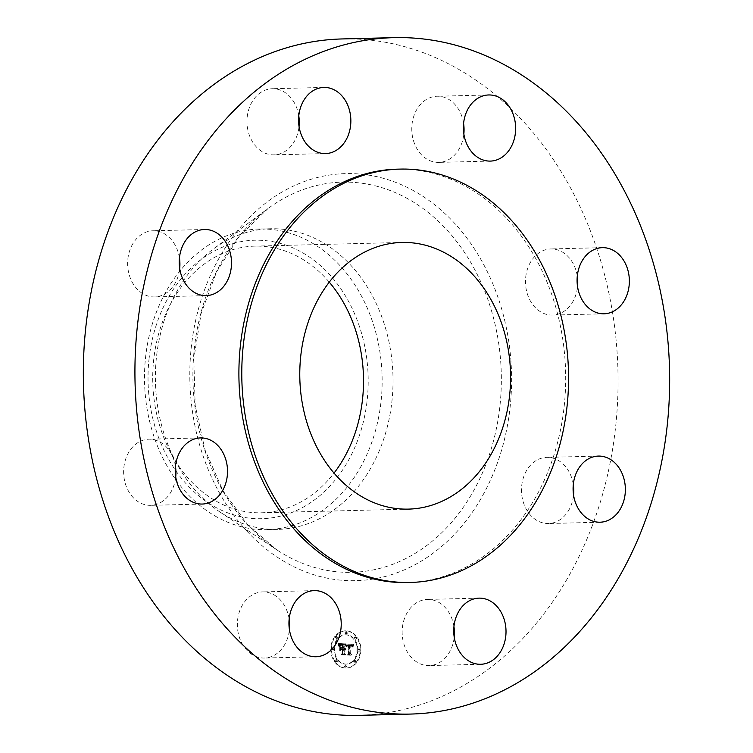<?xml version="1.0" encoding="UTF-8"?>
<svg xmlns="http://www.w3.org/2000/svg" width="753" height="753" viewBox="0 0 753 753"><rect width="100%" height="100%" fill="white"/><g stroke="black" fill="none" stroke-linecap="round" stroke-linejoin="round"><path stroke-width="0.56" stroke-dasharray="3.77 2.82" d="M453.946 626.581A33.076 26.139 88.6 0 0 427.459 599.426A33.076 26.139 88.6 0 0 408.333 610.834A33.076 26.139 88.6 0 0 404.747 646.535A33.076 26.139 88.6 0 0 429.116 665.567A33.076 26.139 88.6 0 0 448.242 654.159A33.076 26.139 88.6 0 0 454.21 637.123M407.467 582.54A206.746 163.363 88.6 0 0 556.589 446.2A206.746 163.363 88.6 0 0 507.842 219.65A206.746 163.363 88.6 0 0 397.123 169.171M359.162 715.35A338.313 267.315 88.6 0 0 603.181 492.255A338.313 267.315 88.6 0 0 523.42 121.544A338.313 267.315 88.6 0 0 342.248 38.94M329.259 282.14A133.366 105.382 88.6 0 0 326.2 278.695A133.366 105.382 88.6 0 0 254.778 246.137A133.366 105.382 88.6 0 0 158.582 334.087A133.366 105.382 88.6 0 0 190.029 480.226A133.366 105.382 88.6 0 0 261.451 512.793A133.366 105.382 88.6 0 0 334.031 473.1M148.981 359.558A139.286 110.06 -91.4 0 1 272.548 241.619A139.286 110.06 -91.4 0 1 367.248 399.363A139.286 110.06 -91.4 0 1 243.68 517.302A139.286 110.06 -91.4 0 1 148.981 359.558M259.559 229.016A150.365 118.805 -91.4 0 0 145.517 357.844A150.365 118.805 88.6 0 0 186.556 492.933A150.365 118.805 -91.4 0 0 267.08 529.641A150.365 118.805 -91.4 0 0 381.122 400.812A150.365 118.805 88.6 0 0 340.083 265.724A150.365 118.805 -91.4 0 0 259.559 229.016L270.44 228.743A150.365 118.805 88.6 0 0 213.287 249.064A150.365 118.805 88.6 0 0 197.437 492.66A150.365 118.805 88.6 0 0 219.867 511.936A150.365 118.805 88.6 0 0 277.961 529.368A150.365 118.805 88.6 0 0 386.411 430.217A150.365 118.805 88.6 0 0 350.964 265.451A150.365 118.805 88.6 0 0 270.44 228.743M179.44 257.94A33.076 26.139 88.6 0 0 152.944 230.785A33.076 26.139 88.6 0 0 127.718 266.204A33.076 26.139 88.6 0 0 154.6 296.917A33.076 26.139 88.6 0 0 179.703 268.473M577.287 276.106A33.076 26.139 88.6 0 0 568.515 257.027A33.076 26.139 88.6 0 0 550.801 248.951A33.076 26.139 88.6 0 0 526.94 270.76A33.076 26.139 88.6 0 0 534.743 307.008A33.076 26.139 88.6 0 0 552.457 315.083A33.076 26.139 88.6 0 0 577.551 286.639M175.449 466.361A33.076 26.139 88.6 0 0 166.667 447.282A33.076 26.139 88.6 0 0 148.953 439.206A33.076 26.139 88.6 0 0 125.092 461.015A33.076 26.139 88.6 0 0 132.895 497.262A33.076 26.139 88.6 0 0 150.609 505.338A33.076 26.139 88.6 0 0 175.713 476.894M463.584 123.407A33.076 26.139 88.6 0 0 437.088 96.252A33.076 26.139 88.6 0 0 435.752 96.328A33.076 26.139 88.6 0 0 411.816 130.824A33.076 26.139 88.6 0 0 438.745 162.384A33.076 26.139 88.6 0 0 440.091 162.309A33.076 26.139 88.6 0 0 463.848 133.94M289.152 619.06A33.076 26.139 88.6 0 0 262.665 591.905A33.076 26.139 88.6 0 0 261.319 591.98A33.076 26.139 88.6 0 0 237.393 626.477A33.076 26.139 88.6 0 0 264.312 658.037A33.076 26.139 88.6 0 0 265.658 657.962A33.076 26.139 88.6 0 0 289.416 629.593M298.79 115.877A33.076 26.139 88.6 0 0 272.294 88.722A33.076 26.139 88.6 0 0 253.168 100.13A33.076 26.139 88.6 0 0 249.582 135.822A33.076 26.139 88.6 0 0 273.951 154.864A33.076 26.139 88.6 0 0 293.077 143.456A33.076 26.139 88.6 0 0 299.054 126.419M573.297 484.527A33.076 26.139 88.6 0 0 546.81 457.372A33.076 26.139 88.6 0 0 521.584 492.791A33.076 26.139 88.6 0 0 548.466 523.514A33.076 26.139 88.6 0 0 573.56 495.06M360.188 650.131A18.609 14.702 88.6 0 0 345.025 630.863A18.609 14.702 88.6 0 0 330.793 648.794A18.609 14.702 88.6 0 0 345.956 668.062A18.609 14.702 88.6 0 0 360.188 650.131M331.48 648.775A18.609 14.702 -91.4 0 1 345.721 630.845A18.609 14.702 -91.4 0 1 360.885 650.121A18.609 14.702 -91.4 0 1 346.644 668.052A18.609 14.702 -91.4 0 1 331.48 648.775M357.769 649.971A14.665 11.587 -91.4 0 1 346.549 664.099A14.665 11.587 -91.4 0 1 334.596 648.917A14.665 11.587 -91.4 0 1 345.815 634.788A14.665 11.587 -91.4 0 1 357.769 649.971M347.387 632.868A1.129 0.894 -91.4 0 1 345.608 632.784A1.129 0.894 -91.4 0 1 347.387 632.868M333.927 648.888A1.129 0.894 -91.4 0 1 332.148 648.804A1.129 0.894 -91.4 0 1 333.927 648.888M338.003 637.311A1.129 0.894 -91.4 0 1 336.224 637.226A1.129 0.894 -91.4 0 1 338.003 637.311M346.757 666.104A1.129 0.894 -91.4 0 1 344.978 666.029A1.129 0.894 -91.4 0 1 346.757 666.104M337.551 660.814A1.129 0.894 -91.4 0 1 335.772 660.739A1.129 0.894 -91.4 0 1 337.551 660.814M358.437 650.008A1.129 0.894 -91.4 0 1 360.216 650.084A1.129 0.894 -91.4 0 1 358.437 650.008M354.804 638.073A1.129 0.894 -91.4 0 1 356.593 638.158A1.129 0.894 -91.4 0 1 354.804 638.073M354.362 661.586A1.129 0.894 -91.4 0 1 356.141 661.661A1.129 0.894 -91.4 0 1 354.362 661.586M333.908 648.935A14.665 11.587 88.6 0 0 345.862 664.118A14.665 11.587 88.6 0 0 357.073 649.99A14.665 11.587 88.6 0 0 345.128 634.807A14.665 11.587 88.6 0 0 333.908 648.935M345.589 643.9L346.474 646.403L347.284 644.907L348.761 644.775L348.677 653.585L347.895 654.442L350.832 654.573L349.957 653.585L350.107 645.5L351.303 645.707L351.962 646.874L351.547 645.65L350.117 644.888L351.773 645.189L352.31 646.808L353.289 644.333L345.589 643.9L353.976 644.314L352.997 646.789L352.46 645.17L350.813 644.869L352.235 645.632L352.668 647.043L352.131 645.801L350.804 645.481L350.644 653.566L351.529 654.555L348.592 654.423L349.364 653.576L349.458 644.756L347.895 644.945L347.171 646.385L346.982 645.66L348.31 645.415L348.159 653.595L347.105 655.072L350.39 655.223L347.462 654.865L348.347 653.66L348.517 645.199L346.869 645.745L346.286 643.881M345.175 644.399L346.069 646.808L345.345 644.286L346.032 644.267L346.926 646.723L345.872 644.38M345.006 643.871L338.332 643.57L339.339 646.055L340.394 644.559L342.841 644.455L342.766 648.258L342.436 644.879L340.704 644.841L339.744 645.585L342.276 645.095L342.21 648.229L341.241 648.182L340.243 646.761L340.177 650.168L341.278 648.87L342.747 648.935L342.671 653.03L341.834 654.046L344.987 654.197L343.961 653.086L344.027 649.594L345.006 649.943L344.036 648.992L345.298 649.519L344.046 648.314L344.112 644.879L345.693 643.853L344.808 644.869L344.742 648.295L345.994 649.51L344.723 648.973L345.702 649.924L344.714 649.575L344.648 653.067L345.674 654.178L342.521 654.028L343.368 653.011L343.443 648.917L341.975 648.851L340.864 650.15L340.93 646.742L341.928 648.164L342.907 648.211L342.963 645.076L340.441 645.566L343.123 644.86L343.453 648.239L343.528 644.436L340.987 644.587L340.036 646.036L339.029 643.551L345.693 643.853M337.833 644.041L338.944 646.582L337.833 644.041L338.643 643.89L339.631 646.563L338.859 644.577L339.537 644.549M339.763 647.025L339.697 650.536L339.763 647.025L340.629 646.893L340.394 650.517L340.46 647.006M340.864 649.528L342.182 649.594L342.116 653.067L340.958 654.79L344.676 654.959L341.316 654.583L342.276 653.171L342.351 649.378L340.864 649.528L341.749 649.302L343.039 649.359L342.973 653.162L342.013 654.573L345.533 654.734L341.646 654.771L342.813 653.049L342.879 649.575L341.561 649.519M344.112 644.879L344.808 644.869M344.046 648.314L344.742 648.295M344.234 648.352L344.93 648.333M344.413 648.408L345.1 648.389M344.573 648.484L345.26 648.465M344.723 648.578L345.411 648.559M344.855 648.681L345.542 648.672M344.968 648.813L345.665 648.804M345.072 648.964L345.768 648.945M345.166 649.133L345.853 649.114M345.241 649.321L345.928 649.302M345.298 649.519L345.994 649.51M345.251 649.651L345.947 649.632M345.166 649.528L345.853 649.51M344.375 649.434L345.768 649.406M344.978 649.321L345.674 649.302M344.883 649.237L345.571 649.218M344.78 649.171L345.476 649.152M344.676 649.105L345.373 649.086M344.573 649.058L345.26 649.039M344.46 649.02L345.156 649.001M344.347 649.001L345.034 648.982M344.225 648.982L344.921 648.973M344.13 648.992L344.827 648.973M344.036 648.992L344.723 648.973M344.027 649.378L344.723 649.359M344.149 649.387L344.836 649.368M344.262 649.406L344.959 649.387M344.479 649.481L345.175 649.462M344.582 649.528L345.269 649.51M344.676 649.594L345.373 649.575M344.77 649.66L345.458 649.651M344.855 649.745L345.542 649.726M344.93 649.839L345.627 649.82M345.006 649.943L345.702 649.924M344.883 650.103L345.571 650.093M344.808 650.018L345.495 649.999M344.733 649.933L345.42 649.914M344.648 649.858L345.345 649.839M344.573 649.792L345.26 649.773M344.488 649.735L345.175 649.717M344.403 649.688L345.09 649.67M344.309 649.651L344.996 649.632M344.215 649.623L344.912 649.604M344.121 649.604L344.818 649.585M344.027 649.594L344.714 649.575M343.961 653.086L344.648 653.067M344.987 654.197L345.674 654.178M341.834 654.046L342.521 654.028M342.671 653.03L343.368 653.011M342.747 648.935L343.443 648.917M341.278 648.87L341.975 648.851M340.177 650.168L340.864 650.15M340.243 646.761L340.93 646.742M341.241 648.182L341.928 648.164M342.21 648.229L342.907 648.211M342.276 645.095L342.963 645.076M342.116 645.067L342.803 645.048M341.966 645.048L342.653 645.039M341.824 645.039L342.521 645.02M341.702 645.029L342.389 645.01M341.589 645.02L342.276 645.001M341.438 645.01L342.126 645.001M341.297 645.01L341.984 644.992M341.156 645.01L341.853 644.992M341.034 645.02L341.721 645.001M340.911 645.02L341.608 645.001M340.808 645.029L341.495 645.01M340.704 645.048L341.391 645.029M340.61 645.057L341.297 645.048M340.441 645.105L341.137 645.086M340.3 645.161L340.987 645.142M340.149 645.236L340.845 645.217M340.017 645.33L340.704 645.312M339.876 645.453L340.572 645.434M339.744 645.585L340.441 645.566M339.151 645.415L340.516 645.406M339.923 645.283L340.62 645.265M340.045 645.161L340.733 645.142M340.177 645.057L340.864 645.039M340.337 644.963L341.024 644.945M340.507 644.897L341.203 644.879M340.704 644.841L341.391 644.832M340.921 644.813L341.608 644.794M341.147 644.794L341.843 644.775M341.401 644.803L342.097 644.784M341.928 644.832L342.615 644.813M342.088 644.85L342.784 644.832M342.436 644.879L343.123 644.86M342.37 648.239L343.067 648.22M342.766 648.258L343.453 648.239M342.841 644.455L343.528 644.436M342.596 644.446L343.293 644.427M341.975 644.427L342.662 644.408M341.608 644.399L342.304 644.389M341.42 644.399L342.107 644.38M341.241 644.399L341.928 644.38M341.071 644.408L341.758 644.389M340.911 644.427L341.608 644.408M340.77 644.446L341.457 644.427M340.629 644.474L341.325 644.455M340.507 644.512L341.203 644.493M340.394 644.559L341.09 644.54M340.3 644.606L340.987 644.587M340.205 644.662L340.893 644.643M340.121 644.737L340.817 644.719M340.036 644.813L340.733 644.803M339.951 644.916L340.638 644.897M339.867 645.029L340.554 645.02M339.782 645.161L340.469 645.152M339.697 645.312L340.384 645.293M339.603 645.472L340.3 645.453M339.518 645.65L340.205 645.632M339.434 645.848L340.121 645.829M339.339 646.055L340.036 646.036M339.104 645.283L339.801 645.265M339.066 645.152L339.754 645.133M339.029 645.029L339.716 645.01M338.991 644.916L339.678 644.907M338.916 644.728L339.603 644.709M338.765 644.38L339.452 644.37M338.163 644.596L339.405 644.267M338.662 644.182L339.358 644.163M338.605 644.069L339.302 644.05M338.332 643.57L339.029 643.551M353.289 644.333L353.976 644.314M353.166 644.606L353.863 644.587M353.063 644.869L353.75 644.85M352.95 645.133L353.646 645.114M352.856 645.387L353.543 645.368M352.762 645.632L353.449 645.622M352.677 645.876L353.364 645.867M352.592 646.121L353.279 646.102M352.517 646.356L353.204 646.338M351.764 646.601L353.138 646.573M352.31 646.808L352.997 646.789M352.3 646.611L352.988 646.592M352.291 646.422L352.978 646.413M352.263 646.253L352.959 646.234M352.235 646.093L352.931 646.074M352.206 645.933L352.893 645.923M352.159 645.792L352.856 645.782M352.112 645.669L352.809 645.65M352.065 645.547L352.752 645.528M351.293 645.472L352.686 645.425M351.933 645.349L352.62 645.33M351.858 645.265L352.545 645.246M351.773 645.189L352.46 645.17M351.67 645.123L352.366 645.105M351.566 645.057L352.263 645.039M351.453 645.01L352.15 644.992M351.331 644.963L352.028 644.945M351.199 644.926L351.886 644.907M351.058 644.897L351.745 644.879M350.907 644.879L351.595 644.86M350.747 644.869L351.435 644.85M350.625 644.869L351.312 644.85M350.503 644.869L351.19 644.85M350.38 644.869L351.067 644.85M350.249 644.879L350.945 644.86M350.117 644.888L350.813 644.869M350.183 645.293L350.87 645.274M350.569 645.302L351.256 645.283M350.71 645.312L351.406 645.293M350.842 645.33L351.538 645.312M350.973 645.349L351.66 645.33M351.086 645.387L351.783 645.368M351.199 645.425L351.886 645.406M350.691 645.519L352.075 645.5M351.472 645.585L352.159 645.566M351.547 645.65L352.235 645.632M351.67 645.801L352.366 645.792M351.726 645.895L352.413 645.886M351.773 646.008L352.47 645.989M351.82 646.121L352.508 646.102M351.858 646.253L352.545 646.234M351.896 646.394L352.583 646.375M351.924 646.545L352.611 646.526M351.943 646.705L352.639 646.686M351.962 646.874L352.649 646.865M351.971 647.062L352.668 647.043M351.811 647.053L352.498 647.034M351.802 646.893L352.489 646.874M351.783 646.742L352.479 646.723M351.745 646.469L352.432 646.451M351.717 646.347L352.404 646.328M351.642 646.13L352.329 646.112M351.547 645.952L352.244 645.942M351.444 645.82L352.131 645.801M351.303 645.707L351.99 645.688M351.218 645.66L351.915 645.641M351.133 645.622L351.82 645.603M351.03 645.585L351.726 645.566M350.926 645.556L351.613 645.537M350.813 645.537L351.5 645.519M350.569 645.509L351.256 645.49M350.107 645.5L350.804 645.481M349.957 653.585L350.644 653.566M350.832 654.573L351.529 654.555M347.895 654.442L348.592 654.423M348.677 653.585L349.364 653.576M348.761 644.775L349.458 644.756M348.648 644.766L349.345 644.747M348.535 644.747L349.223 644.728M348.423 644.737L349.11 644.719M348.3 644.728L348.997 644.709M348.187 644.719L348.874 644.7M348.046 644.719L348.743 644.7M347.924 644.719L348.611 644.7M347.792 644.737L348.488 644.719M347.679 644.756L348.366 644.737M347.566 644.784L348.262 644.766M347.472 644.813L348.159 644.794M347.378 644.86L348.065 644.841M347.284 644.907L347.98 644.888M347.208 644.963L347.895 644.945M347.133 645.029L347.82 645.01M347.058 645.105L347.754 645.086M346.992 645.189L347.688 645.17M346.935 645.283L347.622 645.265M346.869 645.396L347.566 645.377M346.813 645.519L347.51 645.5M346.766 645.65L347.453 645.632M346.709 645.792L347.406 645.773M346.662 645.942L347.359 645.923M346.615 646.112L347.312 646.093M346.578 646.29L347.265 646.272M346.474 646.403L347.171 646.385M346.446 646.253L347.133 646.234M346.408 646.102L347.095 646.083M346.371 645.952L347.058 645.942M346.333 645.82L347.02 645.801M346.286 645.679L349.204 645.18L349.044 653.651L348.159 654.846L351.086 655.204L347.801 655.054L348.846 653.576L348.997 645.406L347.66 645.65M346.248 645.556L346.945 645.537M346.211 645.425L346.898 645.415M346.173 645.312L346.86 645.293M346.126 645.199L346.822 645.18M346.088 645.086L346.775 645.067M345.636 644.022L346.333 644.003M339.932 646.912L340.629 646.893M339.867 650.423L340.563 650.404M339.697 650.536L340.394 650.517M345.345 644.286L346.032 644.267M345.429 644.436L346.116 644.417M345.514 644.596L346.201 644.587M345.599 644.784L346.295 644.766M345.683 644.992L346.38 644.982M345.778 645.227L346.465 645.208M345.862 645.472L346.549 645.453M345.947 645.745L346.644 645.726M346.041 646.027L346.728 646.008M346.126 646.338L346.822 646.319M346.229 646.742L346.926 646.723M346.069 646.808L346.757 646.789M345.975 646.479L346.662 646.469M345.881 646.178L346.578 646.159M345.796 645.886L346.484 645.867M345.702 645.613L346.399 645.603M345.618 645.368L346.305 645.349M345.523 645.133L346.22 645.114M345.439 644.916L346.126 644.907M345.354 644.728L346.041 644.709M345.269 644.549L345.956 644.53M337.956 643.909L338.643 643.89M338.003 644.323L338.53 644.022M338.125 644.163L338.822 644.144M338.285 644.417L338.982 644.408M338.436 644.681L339.132 644.662M338.568 644.935L339.264 644.916M338.69 645.189L339.377 645.17M338.794 645.443L339.49 645.434M338.888 645.707L339.575 645.688M338.963 645.961L339.659 645.942M339.029 646.215L339.725 646.196M339.085 646.479L339.772 646.46M338.944 646.582L339.631 646.563M338.897 646.356L339.584 646.338M338.831 646.112L339.518 646.102M338.756 645.876L339.443 645.858M338.662 645.632L339.358 645.613M338.558 645.377L339.255 645.359M338.445 645.123L339.132 645.105M338.313 644.86L339.001 644.841M346.869 645.745L347.557 645.726M346.898 645.669L347.594 645.65M346.973 645.547L347.66 645.528M347.048 645.434L347.735 645.415M347.133 645.349L347.82 645.33M347.227 645.283L347.924 645.265M347.34 645.236L348.027 645.217M347.472 645.208L348.855 645.152M347.632 645.18L348.328 645.161M347.726 645.17L348.413 645.161M347.83 645.17L348.517 645.152M347.933 645.17L348.62 645.152M348.046 645.17L348.733 645.152M348.517 645.199L349.204 645.18M348.347 653.66L349.044 653.651M347.462 654.865L348.159 654.846M350.54 655.006L351.237 654.988M350.39 655.223L351.086 655.204M347.105 655.072L347.801 655.054M348.159 653.595L348.846 653.576M348.31 645.415L348.997 645.406M347.528 645.425L348.903 645.387M348.121 645.396L348.818 645.377M348.037 645.387L348.724 645.368M347.905 645.387L348.592 645.368M347.773 645.396L348.47 645.377M347.651 645.406L348.338 645.387M347.415 645.462L348.102 645.443M347.293 645.5L347.99 645.481M347.189 645.547L347.877 645.528M347.077 645.603L347.764 645.585M341.062 649.321L341.749 649.302M342.351 649.378L343.039 649.359M342.276 653.171L342.973 653.162M341.316 654.583L342.013 654.573M344.836 654.752L345.533 654.734M344.676 654.959L345.363 654.941M340.958 654.79L341.646 654.771M342.116 653.067L342.813 653.049M342.182 649.594L342.879 649.575M344.921 632.802A1.129 0.894 88.6 0 0 346.7 632.887A1.129 0.894 88.6 0 0 344.921 632.802M331.461 648.822A1.129 0.894 88.6 0 0 333.24 648.907A1.129 0.894 88.6 0 0 331.461 648.822M335.537 637.245A1.129 0.894 88.6 0 0 337.316 637.33A1.129 0.894 88.6 0 0 335.537 637.245M344.281 666.047A1.129 0.894 88.6 0 0 346.06 666.123A1.129 0.894 88.6 0 0 344.281 666.047M335.085 660.748A1.129 0.894 88.6 0 0 336.864 660.833A1.129 0.894 88.6 0 0 335.085 660.748M359.52 650.103A1.129 0.894 88.6 0 0 357.741 650.027A1.129 0.894 88.6 0 0 359.52 650.103M355.896 638.177A1.129 0.894 88.6 0 0 354.117 638.092A1.129 0.894 88.6 0 0 355.896 638.177M355.454 661.68A1.129 0.894 88.6 0 0 353.665 661.605A1.129 0.894 88.6 0 0 355.454 661.68M247.492 524.681A195.149 154.196 88.6 0 0 276.605 549.699L276.605 549.699A195.149 154.196 88.6 0 0 475.397 487.492A195.149 154.196 88.6 0 0 446.755 229.797A195.149 154.196 88.6 0 0 268.068 208.515L268.068 208.515A195.149 154.196 88.6 0 0 247.492 524.681M246.768 530.969A203.592 160.869 88.6 0 0 473.524 510.487A203.592 160.869 88.6 0 0 454.643 223.321A203.592 160.869 88.6 0 0 227.877 243.812A203.592 160.869 88.6 0 0 246.768 530.969M341.58 644.813L342.276 644.794M341.758 644.822L342.446 644.803M342.248 644.86L342.944 644.841M339.292 645.895L339.979 645.876M339.245 645.726L339.932 645.707M339.198 645.566L339.885 645.547M338.549 643.956L339.236 643.937M338.483 643.834L339.17 643.815M338.408 643.702L339.095 643.683M480.706 664.278L429.116 665.567M479.049 598.136L427.459 599.426M261.451 512.793L408.512 509.113M254.778 246.137L401.838 242.457M267.08 529.641L277.961 529.368M219.867 511.936L276.605 549.699L247.878 524.992L223.048 490.862L205.117 450.2L195.178 405.349L193.813 358.889L201.107 313.483L216.619 271.748L239.407 236.094L268.068 208.515L213.287 249.064M204.534 229.486L152.944 230.785M206.19 295.628L154.6 296.917M604.047 313.794L552.457 315.083M602.391 247.662L550.801 248.951M200.543 437.917L148.953 439.206M202.199 504.049L150.609 505.338M488.688 94.963L437.088 96.252M490.335 161.095L438.745 162.384M315.912 656.748L264.312 658.037M314.255 590.616L262.665 591.905M323.884 87.433L272.294 88.722M325.541 153.574L273.951 154.864M600.056 522.215L548.466 523.514M598.4 456.083L546.81 457.372M345.025 630.863L345.721 630.845M345.956 668.062L346.644 668.052M345.862 664.118L346.549 664.099M345.128 634.807L345.815 634.788M345.834 633.97L346.531 633.951M345.778 631.72L346.474 631.701M332.374 649.99L333.071 649.971M332.318 647.74L333.014 647.721M336.45 638.412L337.146 638.393M336.393 636.163L337.09 636.144M345.203 667.214L345.891 667.196M345.147 664.955L345.834 664.937M335.998 661.915L336.695 661.906M335.942 659.666L336.638 659.647M358.607 648.935L359.294 648.917M358.663 651.194L359.35 651.176M354.983 637.01L355.67 636.991M355.039 639.259L355.727 639.25M354.531 660.513L355.218 660.494M354.588 662.772L355.275 662.753"/><path stroke-width="1.13" d="M459.923 609.544A33.076 26.139 88.6 0 0 456.337 645.236A33.076 26.139 88.6 0 0 480.706 664.278A33.076 26.139 88.6 0 0 499.832 652.87A33.076 26.139 88.6 0 0 503.418 617.178A33.076 26.139 88.6 0 0 479.049 598.136A33.076 26.139 88.6 0 0 459.923 609.544M454.21 637.123A33.076 26.139 88.6 0 0 453.946 626.581M575.01 120.245A338.313 267.315 88.6 0 0 393.838 37.65A338.313 267.315 88.6 0 0 149.819 260.745A338.313 267.315 88.6 0 0 229.58 631.456A338.313 267.315 88.6 0 0 410.752 714.06A338.313 267.315 88.6 0 0 654.771 490.965A338.313 267.315 88.6 0 0 575.01 120.245M400.003 169.105L397.123 169.171A206.746 163.363 88.6 0 0 248.001 305.511A206.746 163.363 88.6 0 0 296.748 532.06A206.746 163.363 88.6 0 0 407.467 582.54L410.347 582.464A206.746 163.363 88.6 0 0 559.47 446.124A206.746 163.363 88.6 0 0 510.722 219.575A206.746 163.363 88.6 0 0 400.003 169.105A206.746 163.363 88.6 0 0 250.881 305.436A206.746 163.363 88.6 0 0 299.628 531.985A206.746 163.363 88.6 0 0 410.347 582.464M573.174 491.502A33.076 26.139 88.6 0 0 600.056 522.215A33.076 26.139 88.6 0 0 625.282 486.796A33.076 26.139 88.6 0 0 598.4 456.083A33.076 26.139 88.6 0 0 573.174 491.502M586.333 305.718A33.076 26.139 88.6 0 0 604.047 313.794A33.076 26.139 88.6 0 0 627.908 291.985A33.076 26.139 88.6 0 0 620.105 255.738A33.076 26.139 88.6 0 0 602.391 247.662A33.076 26.139 88.6 0 0 578.53 269.47A33.076 26.139 88.6 0 0 586.333 305.718M491.681 161.02A33.076 26.139 88.6 0 0 515.607 126.523A33.076 26.139 88.6 0 0 488.688 94.963A33.076 26.139 88.6 0 0 487.342 95.038A33.076 26.139 88.6 0 0 463.415 129.535A33.076 26.139 88.6 0 0 490.335 161.095A33.076 26.139 88.6 0 0 491.681 161.02M344.667 142.166A33.076 26.139 88.6 0 0 348.253 106.465A33.076 26.139 88.6 0 0 323.884 87.433A33.076 26.139 88.6 0 0 304.758 98.841A33.076 26.139 88.6 0 0 301.172 134.533A33.076 26.139 88.6 0 0 325.541 153.574A33.076 26.139 88.6 0 0 344.667 142.166M231.416 260.209A33.076 26.139 88.6 0 0 204.534 229.486A33.076 26.139 88.6 0 0 179.308 264.915A33.076 26.139 88.6 0 0 206.19 295.628A33.076 26.139 88.6 0 0 231.416 260.209M218.257 445.992A33.076 26.139 88.6 0 0 200.543 437.917A33.076 26.139 88.6 0 0 176.691 459.725A33.076 26.139 88.6 0 0 184.485 495.973A33.076 26.139 88.6 0 0 202.199 504.049A33.076 26.139 88.6 0 0 226.06 482.24A33.076 26.139 88.6 0 0 218.257 445.992M312.909 590.691A33.076 26.139 88.6 0 0 288.983 625.188A33.076 26.139 88.6 0 0 315.912 656.748A33.076 26.139 88.6 0 0 317.248 656.672A33.076 26.139 88.6 0 0 341.184 622.176A33.076 26.139 88.6 0 0 314.255 590.616A33.076 26.139 88.6 0 0 312.909 590.691M393.838 37.65L342.248 38.94A338.313 267.315 88.6 0 0 98.229 262.035A338.313 267.315 88.6 0 0 177.99 632.755A338.313 267.315 88.6 0 0 359.162 715.35L410.752 714.06M337.09 476.545A133.366 105.382 88.6 0 0 408.512 509.113A133.366 105.382 88.6 0 0 504.708 421.162A133.366 105.382 88.6 0 0 473.261 275.014A133.366 105.382 88.6 0 0 401.838 242.457A133.366 105.382 88.6 0 0 305.643 330.407A133.366 105.382 88.6 0 0 337.09 476.545M334.031 473.1A133.366 105.382 88.6 0 0 329.259 282.14M179.703 268.473A33.076 26.139 88.6 0 0 179.826 261.498A33.076 26.139 88.6 0 0 179.44 257.94M577.551 286.639A33.076 26.139 88.6 0 0 577.287 276.106M175.713 476.894A33.076 26.139 88.6 0 0 175.449 466.361M463.848 133.94A33.076 26.139 88.6 0 0 463.584 123.407M289.416 629.593A33.076 26.139 88.6 0 0 289.152 619.06M299.054 126.419A33.076 26.139 88.6 0 0 298.79 115.877M573.56 495.06A33.076 26.139 88.6 0 0 573.692 488.085A33.076 26.139 88.6 0 0 573.297 484.527"/></g></svg>
